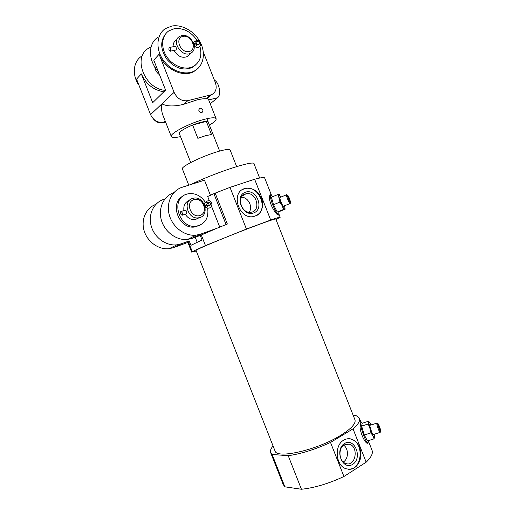 <?xml version="1.0" encoding="UTF-8"?>
<svg xmlns="http://www.w3.org/2000/svg" width="515" height="515" viewBox="0 0 515 515"><rect width="100%" height="100%" fill="white"/><g stroke="black" fill="none" stroke-linecap="round" stroke-linejoin="round"><path stroke-width="0.77" d="M199.35 217.639L195.211 219.609C191.084 219.957 187.756 218.154 185.239 214.201M183.913 210.551C183.327 205.53 185.11 202.15 189.25 200.425M192.494 198.462L193.44 198.211C204.88 195.513 210.352 216.532 198.513 217.806C188.033 219.873 182.252 201.236 192.494 198.462M186.642 213.744L186.707 213.699C187.003 211.781 186.482 210.596 185.149 210.139M201.281 234.943L205.472 245.591L192.275 251.668L188.232 241.393L189.198 240.917L190.936 245.333L202.041 240.003L200.245 235.452L217.073 228.209L200.753 234.106L196.157 235.162C185.065 236.456 172.834 227.508 169.39 215.302C165.824 203.116 171.81 190.447 182.291 187.228L204.5 180.192L210.5 195.43M191.039 184.454C215.804 172.306 255.112 159.676 254.062 163.867L259.644 178.042M200.245 235.452L192.147 238.394L187.627 239.436C176.774 240.724 164.832 232.117 161.414 220.266C157.886 208.44 163.622 196.022 173.825 192.687M164.897 199.009L163.77 199.369C153.689 202.524 147.889 214.607 151.243 226.156C154.487 237.724 166.178 246.138 176.845 244.837L181.267 243.801L189.198 240.917M187.878 242.423L173.523 247.651L169.171 248.681C158.787 249.962 147.432 241.953 144.142 230.797C140.75 219.66 146.131 207.803 155.833 204.391M187.73 242.037L188.232 241.393M205.472 245.591L246.434 229.059L230.005 187.37L254.629 179.239C261.124 177.52 264.491 177.128 264.71 178.061L265.553 180.186M217.073 228.209L227.353 224.038L215.173 193.112L230.005 187.37M196.299 251.03L191.702 252.138L192.275 251.668M209.405 200.869L207.674 196.479L215.173 193.112M379.388 426.259C380.443 429.117 380.862 430.862 380.63 431.48C379.89 431.982 376.658 422.133 378.062 423.665L379.388 426.259M380.16 429.298L380.064 430.167L379.13 428.371L378.409 424.862L380.16 429.298L379.69 429.446M368.199 440.827L367.916 442.997C366.32 445.25 360.3 434.37 360.082 426.806C359.927 422.854 360.114 421.115 360.635 421.592L361.144 421.92M371.489 448.9L371.946 450.065C373.304 453.136 371.373 457.178 366.165 462.193L353.026 428.86C358.389 424.238 360.487 420.62 359.315 418.026L356.071 415.56L353.29 415.579M371.45 448.784L369.191 443.061M289.694 198.803L290.589 202.588C289.842 203.168 286.269 193.711 287.795 195.204L289.694 198.803M290.151 201.043L289.726 201.082L287.975 196.633L288.406 196.621L289.494 198.816L290.151 201.043M278.847 212.714L278.699 214.787C277.74 217.317 268.843 204.223 269.557 197.187C269.654 195.552 269.957 194.722 270.472 194.689M275.989 219.493L280.173 217.285C280.179 216.931 277.025 217.851 270.71 220.047L254.629 179.239M271.521 195.346L265.54 180.16M273.053 445.958C270.703 448.758 269.937 451.076 270.755 452.91L272.12 454.449L288.22 455.711L301.43 489.25C314.568 487.866 328.737 483.611 343.936 476.497L330.514 442.437L353.026 428.86M288.22 455.711C301.159 453.831 315.257 449.402 330.514 442.437M283.166 484.448L284.859 486.81L272.12 454.449M366.165 462.193L343.936 476.497M301.43 489.25L284.859 486.81M274.907 450.664L275.055 451.05C276.825 459.148 317.118 450.046 340.409 435.529C351.462 428.641 356.283 423.336 354.88 419.609L275.802 219.03C275.583 218.618 269.467 220.632 257.461 225.068C232.162 234.415 194.49 250.039 196.067 250.438L196.086 250.483M270.71 220.047L246.434 229.059M182.419 169.004L182.368 168.881C180.804 166.654 202.524 155.987 218.019 151.539C225.544 149.369 229.587 148.88 230.141 150.065L236.649 166.577M244.554 188.606L245.9 188.252C253.708 187.782 259.135 191.831 262.18 200.406C263.603 209.251 260.59 214.665 253.135 216.648C238.632 219.3 230.456 192.449 244.554 188.606M343.698 440.171C346.196 438.696 348.79 438.349 351.488 439.115C358.459 442.224 361.524 448.423 360.687 457.719C358.311 466.584 353.438 470.266 346.067 468.766C335.593 465.721 333.99 445.301 343.698 440.171M242.642 189.475L245.501 188.477C259.303 185.091 269.004 210.12 256.097 215.817M245.481 192.185C256.579 188.329 264.742 209.045 253.657 212.94C242.507 217.098 234.145 195.874 245.481 192.185M245.288 194.02L245.88 193.846C256.522 190.891 261.852 211.691 250.573 212.264C241.232 213.538 236.321 196.505 245.288 194.02M241.458 197.297C248.108 196.891 253.296 207.062 249.093 212.238M348.855 438.716L350.992 439.095C364.781 442.366 362.296 470.89 348.14 469.255M344.529 443.518C354.681 437.203 362.863 457.97 352.73 464.324C342.552 470.974 334.164 449.698 344.529 443.518M344.168 444.902L349.028 444.136C359.38 446.338 355.575 467.749 345.494 463.378C338.857 461.176 337.962 448.224 344.168 444.902M343.666 445.23C348.855 448.629 348.623 459.206 343.248 461.968M278.795 211.768L277.237 212.019L273.51 204.7L271.399 197.219L277.778 194.593L279.156 198.198L279.928 202.073L282.091 205.64L283.63 209.425L285.11 209.212L278.795 211.768M283.63 209.425L277.237 212.019M279.928 202.073L273.51 204.7M279.903 195.391L279.336 194.554L277.778 194.593M285.11 209.212L284.885 207.738L284.679 209.193C284.158 209.174 283.295 207.989 282.091 205.64L279.156 198.198C278.493 195.803 278.396 194.554 278.866 194.451L280.933 197.071M284.46 205.813L284.885 207.738M290.286 203.309L290.061 203.541C288.979 203.296 285.471 194.013 286.72 194.702M283.63 206.155L283.43 206.232C282.297 206.013 278.802 196.749 280.102 197.412L286.533 194.779M288.02 196.775L288.406 196.621M288.761 199.118L289.494 198.816M374.09 438.857L367.472 440.911L364.292 434.975L361.627 426.079L362.174 423.266L368.695 421.199L368.225 423.993L369.892 428.332L370.935 432.896L372.834 435.787L374.09 438.857L374.592 436.327M370.935 432.896L364.292 434.975M368.225 423.993L361.627 426.079M370.581 424.103L371.006 424.959M370.066 423.195L368.695 421.199M374.218 434.235L374.605 437.267C374.437 438.149 373.845 437.653 372.834 435.787L369.892 428.332L368.779 422.487C368.965 421.682 369.564 422.21 370.568 424.077M380.289 432.207L380.076 432.407C379.034 432.111 375.815 422.3 377.006 423.066M373.381 434.493L373.201 434.551C372.113 434.267 368.94 424.476 370.176 425.223L376.832 423.124M378.667 426.864L379.336 426.658M200.045 225.164L194.973 226.935C179.066 229.915 168.759 202.717 183.218 195.958M197.219 242.32L195.23 237.273M195.095 236.926L194.689 235.896M193.846 199.601C202.73 196.595 208.981 212.47 200.097 215.463C191.181 218.65 184.814 202.479 193.846 199.601M207.635 208.041C208.948 217.954 205.208 223.999 196.427 226.169C179.078 229.33 169.879 198.603 186.778 194.149L188.065 193.807C195.03 192.797 200.747 195.552 205.215 202.08M206.644 204.365L206.882 204.97M203.972 203.773L205.401 205.131L208.446 205.504M182.213 215.251C180.739 214.71 180.237 213.506 180.72 211.626C182.213 212.038 182.728 213.229 182.278 215.206L182.213 215.251M205.897 205.009L208.607 202.035C211.073 202.891 211.401 204.12 209.592 205.73L208.453 205.498L206.586 207.609M204.088 203.76L204.79 202.936C205.144 202.376 206.039 202.408 207.481 203.032L207.082 202.846M207.487 203.019C208.755 203.483 209.264 204.384 209.006 205.717M208.279 205.891L208.453 205.498M206.322 121.379L200.547 122.377L192.623 125.042L206.322 121.379L211.498 134.518L205.768 135.625L197.857 138.335L192.623 125.042M214.407 80.179C219.268 82.4 221.521 95.005 217.594 97.715L208.71 99.936L207.648 98.455L206.869 98.732L211.665 94.67L187.827 100.663C181.814 101.442 177.237 98.674 174.089 92.346L159.09 54.275C164.478 68.971 182.864 77.907 193.73 71.617L194.419 70.961C185.2 75.917 170.78 71.012 163.158 59.952C155.427 48.97 156.483 34.524 165.244 28.698L171.843 26.04C182.271 24.115 194.985 31.627 200.451 42.648C206.006 53.644 203.419 66.287 194.419 70.961M180.52 136.61C174.952 137.833 171.868 137.788 171.283 136.481L162.618 114.491C161.568 111.498 161.33 107.957 161.903 103.869C167.027 106.489 174.302 106.624 183.733 104.294L196.769 99.974C200.818 98.983 203.934 98.571 206.103 98.738L206.869 98.732M199.299 108.53C198.224 110.905 199.041 112.27 201.751 112.618L201.79 112.585C198.809 111.916 198.14 110.455 199.781 108.208L200.026 108.124C203.013 108.813 203.676 110.281 202.015 112.515M171.283 136.481C169.519 133.617 189.674 123.046 204.391 119.313C211.556 117.484 215.476 117.317 216.145 118.811C216.358 120.201 214.118 122.3 209.418 125.113M190.737 162.547L179.272 133.43C178.171 131.557 191.097 124.791 200.547 122.377C205.202 121.18 207.757 121.064 208.208 122.036M209.94 96.138L207.648 98.455M203.309 52.028L215.354 82.587C217.176 88.219 215.946 92.249 211.665 94.67M165.592 122.036L162.927 122.731C159.302 123.439 156.103 122.158 153.328 118.888M217.594 97.715L210.229 103.798M162.927 122.731L163.525 122.203C157.809 123.027 153.483 120.497 150.541 114.607L136.565 79.123L141.335 73.864C146.028 84.17 153.528 90.157 163.828 91.818M193.292 71.501L193.054 71.952M158.15 71.257C148.056 60.635 147.94 43.621 157.719 37.421M194.355 71.019L194.123 71.405M197.702 68.688L193.73 71.617M139.024 85.368C131.879 75.332 133.07 61.781 141.4 56.335M151.107 46.865L148.191 48.462C132.329 57.931 145.185 89.282 165.347 90.337M141.335 73.864L152.685 102.691L165.579 90.112L153.773 60.139L159.09 54.275M188.851 55.137L188.303 55.968L188.851 55.137M154.732 66.763C155.105 70.014 156.708 72.692 159.541 74.778M189.874 54.107L187.492 56.515C182.188 58.491 177.727 56.483 174.109 50.489M173.117 46.73C172.989 43.756 174.006 41.541 176.169 40.086M181.808 35.554C190.833 33.353 199.002 49.047 190.93 53.045C182.49 58.453 170.684 41.387 179.503 36.449L181.808 35.554M170.362 51.242C168.881 50.631 168.514 49.382 169.268 47.496C170.639 47.934 171.051 49.15 170.504 51.127L176.175 49.987C176.568 48.043 176.156 46.839 174.946 46.369L169.57 47.438M183.083 36.34C191.683 34.621 197.683 49.846 189.076 51.545C180.45 53.418 174.34 37.917 183.083 36.34M199.917 46.414C202.305 55.504 200.155 62.161 193.447 66.39C185.69 70.652 173.478 66.506 167.053 57.165C160.532 47.882 161.459 35.683 168.914 30.829L174.302 28.673C183.321 27.72 190.898 31.582 197.039 40.267M195.938 64.684L192.417 67.394C183.655 70.993 175.235 68.411 167.15 59.65C160.397 49.82 159.94 41.181 165.772 33.739M193.37 42.726L194.322 43.807L194.239 46.299M194.252 46.472L195.526 46.949L197.277 44.509L194.322 43.82L195.191 43.479L196.846 41.515C199.215 41.593 199.923 42.648 198.97 44.663L197.271 44.496M193.363 42.706L193.795 42.282C194.194 41.535 195.043 41.483 196.337 42.127L195.97 41.927M195.809 42.977L197.947 44.792M194.322 43.82L194.239 46.324M193.878 42.076C197.129 39.546 199.324 39.938 200.47 43.26C201.198 46.041 198.391 48.886 195.546 46.949L195.475 46.916M201.127 109.849C201.333 110.377 201.333 110.377 201.127 109.849M205.253 207.41L206.702 207.68C210.603 209.657 212.837 204.796 211.53 202.949C210.081 200.026 207.854 199.975 204.841 202.794M205.401 205.131L205.24 207.397M192.147 238.394L200.753 234.106M173.523 247.651L181.267 243.801M278.776 211.736L278.911 213.603C278.158 215.849 275.976 212.65 272.364 204.011C269.59 195.661 269.641 193.202 272.532 196.633L272.609 196.724M368.199 440.685L368.225 441.857C367.214 449.164 355.698 413.371 362.212 423.253M226.059 224.559L213.95 193.827M219.744 227.115L211.517 206.238M206.103 98.738L210.371 95.114M163.525 122.203L165.103 120.8M183.733 104.294L187.827 100.663M150.541 114.607L174.089 92.346M198.513 217.806L195.211 219.609M187.627 239.436L196.157 235.162M169.171 248.681L176.845 244.837M191.702 252.138L187.698 241.966M369.075 442.784L368.244 440.673M360.738 421.643L359.47 418.425M280.154 217.24L278.898 214.047M283.372 484.956L270.755 452.91M275.055 451.05L196.067 250.438M188.786 185.168L182.368 168.881M245.9 188.252L245.501 188.477M242.353 196.009L245.88 193.846M351.488 439.115L350.992 439.095M345.893 444.149L349.028 444.136M287.544 195.101L286.894 194.825M290.589 202.588L290.19 203.534M290.061 203.541L283.43 206.232M377.849 423.555L377.154 423.188M380.63 431.48L380.186 432.413M380.076 432.407L373.201 434.551M196.427 226.169L194.973 226.935M182.278 215.206L186.707 213.699M181.016 211.53L185.149 210.133M208.607 202.035L207.777 202.511M219.648 151.069L206.888 118.695M216.088 118.662L208.736 100M190.93 53.045L187.492 56.515M193.447 66.39L192.417 67.394M196.846 41.515L196.421 41.953"/></g></svg>
